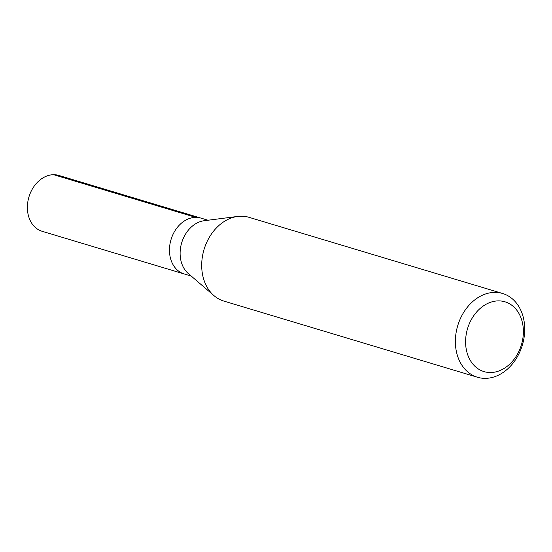 <?xml version="1.0" encoding="UTF-8"?>
<svg xmlns="http://www.w3.org/2000/svg" width="552" height="552" viewBox="0 0 552 552"><rect width="100%" height="100%" fill="white"/><g stroke="black" fill="none" stroke-linecap="round" stroke-linejoin="round"><path stroke-width="0.83" d="M208.021 220.234L58.885 175.446A29.152 22.494 106.7 0 0 27.6 203.543A29.152 22.494 106.7 0 0 42.118 231.288L184.189 273.958A29.152 22.494 -73.3 0 1 169.678 246.213A29.152 22.494 -73.3 0 1 200.962 218.116A29.152 22.494 106.7 0 0 169.678 246.213A29.152 22.494 106.7 0 0 184.189 273.958L191.247 276.076M213.976 295.637L188.301 273.537A29.152 22.494 -73.3 0 1 180.332 249.414A29.152 22.494 -73.3 0 1 204.157 220.724L237.76 216.425A43.725 33.741 106.7 0 0 202.018 259.454A43.725 33.741 106.7 0 0 213.976 295.637A43.725 33.741 106.7 0 0 223.795 301.068L477.473 377.251A43.725 33.741 -73.3 0 1 455.697 335.637A43.725 33.741 -73.3 0 1 502.624 293.491A43.725 33.741 -73.3 0 1 524.4 335.105A43.725 33.741 -73.3 0 1 477.473 377.251M502.624 293.491L248.952 217.309A43.725 33.741 106.7 0 0 237.76 216.425M465.86 336.927A36.439 28.117 -73.3 0 1 498.442 300.881A36.439 28.117 -73.3 0 1 523.117 336.485A36.439 28.117 -73.3 0 1 490.535 372.531A36.439 28.117 -73.3 0 1 465.86 336.927M53.668 174.708L195.739 217.378"/></g></svg>
